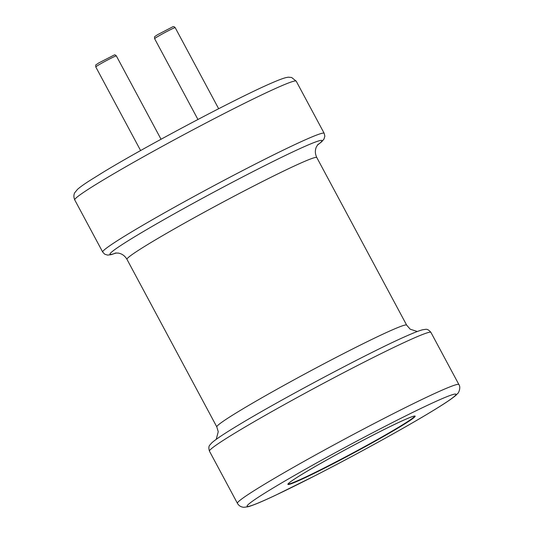 <?xml version="1.0" encoding="UTF-8"?>
<svg xmlns="http://www.w3.org/2000/svg" width="534" height="534" viewBox="0 0 534 534"><rect width="100%" height="100%" fill="white"/><g stroke="black" fill="none" stroke-linecap="round" stroke-linejoin="round"><path stroke-width="0.8" d="M154.62 38.682C154.7 36.092 153.485 37.567 157.503 34.737L172.615 26.88C173.35 26.333 174.204 26.593 175.185 27.655A11.668 0.547 151.8 0 0 168.464 30.678A11.668 0.547 151.8 0 0 157.256 36.846A11.668 0.547 151.8 0 0 154.62 38.682L197.934 119.469M95.78 66.937C95.82 63.866 95.112 65.682 98.663 62.999L114.283 54.989C114.717 54.648 115.404 54.955 116.345 55.91A11.668 0.547 151.8 0 0 109.624 58.934A11.668 0.547 151.8 0 0 98.41 65.101A11.668 0.547 151.8 0 0 95.78 66.937L140.616 150.561M414.671 416.073A71.803 3.384 -28.2 0 1 398.451 427.334A71.803 3.384 -28.2 0 1 330.025 464.967A71.803 3.384 -28.2 0 1 288.14 483.917M288.1 483.871L288.861 483.123C290.77 481.401 295.896 478.01 304.253 472.964A72.163 3.398 -28.2 0 1 394.072 424.65A72.163 3.398 -28.2 0 1 398.858 427.534A72.163 3.398 -28.2 0 1 309.019 475.861A72.163 3.398 -28.2 0 1 304.233 472.97C330.119 457.251 384.36 428.515 404.966 419.597C414.411 415.505 414.531 416.113 414.544 416.066L414.658 416.006M273.869 487.549A118.475 5.58 -28.2 0 1 421.366 408.216A118.475 5.58 -28.2 0 1 429.223 412.956A118.475 5.58 -28.2 0 1 281.725 492.295A118.475 5.58 -28.2 0 1 273.869 487.549M458.893 384.553C461.196 387.644 458.272 393.571 457.812 393.338L456.003 395.213C450.996 399.586 440.583 406.114 429.536 412.789C401.795 429.536 354.449 455.555 315.274 475.594L275.644 495.205C262.114 501.606 252.842 505.478 247.829 506.813L243.878 507.3C240.961 507.073 238.805 505.745 237.416 503.308A125.65 5.921 -28.2 0 1 265.772 483.49A125.65 5.921 -28.2 0 1 386.503 417.134A125.65 5.921 -28.2 0 1 458.893 384.553L430.931 332.408C428.956 330.012 427.167 328.991 425.551 329.351L422.774 329.732C419.591 330.519 414.364 332.528 407.102 335.746C372.345 350.798 281.992 398.671 238.564 425.037C224.494 433.488 215.549 439.435 211.744 442.886L209.889 444.989C208.694 446.13 208.554 448.193 209.455 451.163A125.65 5.921 -28.2 0 1 237.81 431.345A125.65 5.921 -28.2 0 1 358.541 364.982A125.65 5.921 -28.2 0 1 430.931 332.408M216.243 439.322L218.239 431.732L216.817 426.913A107.701 5.073 -28.2 0 1 241.128 409.925A107.701 5.073 -28.2 0 1 344.61 353.041A107.701 5.073 -28.2 0 1 406.654 325.119L316.809 157.557C315.007 153.812 314.886 150.214 316.455 146.763L318.151 144.213M216.817 426.913L126.972 259.344A107.701 5.073 -28.2 0 1 151.276 242.356A107.701 5.073 -28.2 0 1 254.758 185.478A107.701 5.073 -28.2 0 1 316.809 157.557M116.118 252.962A120.23 5.66 -28.2 0 1 137.151 235.267A120.23 5.66 -28.2 0 1 267.888 164.065A120.23 5.66 -28.2 0 1 317.503 144.981A120.27 5.667 -28.2 0 0 267.961 164.025A120.27 5.667 -28.2 0 0 137.125 235.28A120.27 5.667 -28.2 0 0 116.132 252.962M116.312 252.956L111.119 254.665L107.621 255.098L104.744 254.217L102.695 252.055A125.65 5.921 -28.2 0 1 131.05 232.237A125.65 5.921 -28.2 0 1 251.781 165.874A125.65 5.921 -28.2 0 1 324.171 133.3L296.21 81.155L291.591 77.463L288.267 77.196L285.904 77.624C282.846 78.411 278.241 80.147 272.1 82.837C238.952 96.928 147.744 145.181 104.097 171.674L89.478 180.759C83.845 184.384 79.846 187.254 77.503 189.37L74.807 192.641C74.827 192.6 72.824 195.317 74.733 199.91A125.65 5.921 -28.2 0 1 103.089 180.091A125.65 5.921 -28.2 0 1 223.819 113.729A125.65 5.921 -28.2 0 1 296.21 81.155M116.345 55.91L161.034 139.254M175.185 27.655L218.653 108.716M126.972 259.344C124.856 255.773 121.926 253.683 118.181 253.076L115.117 253.076M317.39 145.141L321.635 141.804L323.971 139.107L324.839 136.217L324.171 133.3M102.695 252.055L74.733 199.91M417.314 331.507L410.172 329.184L406.654 325.119M237.416 503.308L209.455 451.163"/></g></svg>
